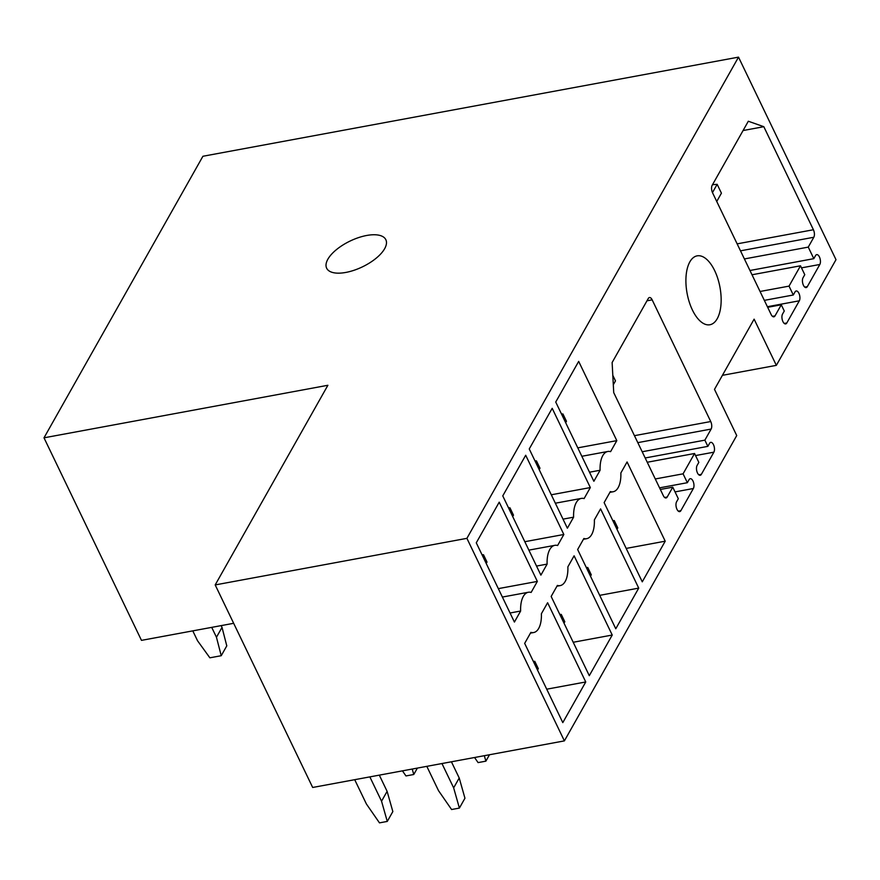 <?xml version="1.0" encoding="UTF-8"?>
<svg xmlns="http://www.w3.org/2000/svg" width="880" height="880" viewBox="0 0 880 880"><rect width="100%" height="100%" fill="white"/><g stroke="black" fill="none" stroke-linecap="round" stroke-linejoin="round"><path stroke-width="1.32" d="M215.193 584.925L466.906 538.34L564.388 740.883L312.675 787.468L215.193 584.925L327.888 385.275L44 437.822L141.482 640.365L233.662 623.304M44 437.822L202.917 156.266L738.518 57.134L836 259.677L776.347 365.354L754.116 319.154L714.494 389.367L736.725 435.556L564.388 740.883M345.818 272.437A32.846 14.3 154.3 0 1 326.645 268.202A32.846 14.3 154.3 0 1 336.479 249.601A32.846 14.3 154.3 0 1 366.674 235.477A32.846 14.3 154.3 0 1 385.847 239.712A32.846 14.3 154.3 0 1 376.024 258.324A32.846 14.3 154.3 0 1 345.818 272.437M722.414 375.331L776.347 365.354M692.406 310.002A35.046 16.72 79.5 0 0 709.907 324.753A35.046 16.72 79.5 0 0 714.648 270.589A35.046 16.72 79.5 0 0 697.147 255.849A35.046 16.72 79.5 0 0 692.406 310.002M466.906 538.34L738.518 57.134M502.381 597.058L528.341 592.262A24.09 11.495 79.5 0 1 531.124 592.438L537.35 581.416L499.213 502.172L476.278 542.817L514.415 622.061L520.63 611.028L510.048 612.997M528.341 592.262A24.09 11.495 79.5 0 0 520.63 611.028M530.893 632.357A24.09 11.495 79.5 0 0 533.687 632.533A24.09 11.495 79.5 0 0 541.387 613.756L547.613 602.734L585.75 681.967L562.804 722.612L524.667 643.379L530.893 632.357M612.128 362.527L613.723 392.612L663.322 495.66A5.478 2.607 79.5 0 0 666.061 497.959A5.478 2.607 79.5 0 0 667.194 497.024L672.76 487.168L678.315 498.718L676.577 501.798A5.478 2.607 79.5 0 0 676.489 508.079A5.478 2.607 79.5 0 0 679.712 511.621A5.478 2.607 79.5 0 0 680.856 510.675L693.363 488.51A5.478 2.607 79.5 0 0 693.462 482.229A5.478 2.607 79.5 0 0 690.239 478.687A5.478 2.607 79.5 0 0 689.095 479.622L687.357 482.702L683.078 473.825L694.551 453.497L698.83 462.385L697.092 465.465A5.478 2.607 79.5 0 0 696.993 471.746A5.478 2.607 79.5 0 0 700.227 475.288A5.478 2.607 79.5 0 0 701.36 474.342L713.878 452.177A5.478 2.607 79.5 0 0 713.966 445.896A5.478 2.607 79.5 0 0 710.743 442.354A5.478 2.607 79.5 0 0 709.599 443.289L707.861 446.369L704.869 440.154L711.128 429.066A5.478 2.607 79.5 0 0 710.732 421.542L652.157 299.838A5.478 2.607 79.5 0 0 649.418 297.539A5.478 2.607 79.5 0 0 648.285 298.485L612.128 362.527M781.275 304.788L784.267 311.014L782.529 314.094A5.478 2.607 79.5 0 0 782.441 320.375A5.478 2.607 79.5 0 0 785.664 323.917A5.478 2.607 79.5 0 0 786.808 322.971L799.315 300.806A5.478 2.607 79.5 0 0 799.403 294.525A5.478 2.607 79.5 0 0 796.18 290.983A5.478 2.607 79.5 0 0 795.036 291.918L793.298 294.998L789.03 286.121L800.503 265.793L804.771 274.681L803.033 277.761A5.478 2.607 79.5 0 0 802.945 284.042A5.478 2.607 79.5 0 0 806.168 287.584A5.478 2.607 79.5 0 0 807.312 286.638L819.83 264.473A5.478 2.607 79.5 0 0 819.918 258.192A5.478 2.607 79.5 0 0 816.695 254.639A5.478 2.607 79.5 0 0 815.551 255.585L813.813 258.665L808.258 247.115L813.813 237.259A5.478 2.607 79.5 0 0 813.417 229.746L763.818 126.698L748.319 121.242L712.173 185.295A5.478 2.607 79.5 0 0 712.569 192.808L771.144 314.512A5.478 2.607 79.5 0 0 773.872 316.822A5.478 2.607 79.5 0 0 775.016 315.876L781.275 304.788L767.668 307.307M528.869 550.132L554.829 545.336A24.09 11.495 79.5 0 1 557.612 545.512L563.838 534.49L525.701 455.246L502.766 495.891L540.892 575.135L547.118 564.102L536.536 566.071M554.829 545.336A24.09 11.495 79.5 0 0 547.118 564.102M557.381 585.431A24.09 11.495 79.5 0 0 560.175 585.607A24.09 11.495 79.5 0 0 567.875 566.83L574.101 555.808L612.238 635.041L589.292 675.686L551.155 596.453L557.381 585.431M555.357 503.206L581.306 498.41A24.09 11.495 79.5 0 1 584.1 498.586L590.326 487.564L552.189 408.32L529.243 448.965L567.38 528.209L573.606 517.176L563.024 519.145M581.306 498.41A24.09 11.495 79.5 0 0 573.606 517.176M583.869 538.505A24.09 11.495 79.5 0 0 586.663 538.681A24.09 11.495 79.5 0 0 594.363 519.904L600.589 508.882L638.726 588.115L615.78 628.76L577.643 549.527L583.869 538.505M581.845 456.28L607.794 451.484A24.09 11.495 79.5 0 1 610.588 451.66L616.814 440.638L578.677 361.394L555.731 402.039L593.868 481.283L600.094 470.25L589.512 472.208M607.794 451.484A24.09 11.495 79.5 0 0 600.094 470.25M610.357 491.579A24.09 11.495 79.5 0 0 613.151 491.755A24.09 11.495 79.5 0 0 620.851 472.978L627.077 461.956L665.214 541.189L642.268 581.834L604.131 502.601L610.357 491.579M537.35 581.416L498.322 588.632M585.75 681.967L546.722 689.194M672.76 487.168L660.341 489.467M687.357 482.702L659.56 487.85M683.078 473.825L655.292 478.962M694.551 453.497L647.251 462.253M707.861 446.369L645.183 457.974M704.869 440.154L642.191 451.748M763.818 126.698L743.072 130.537M808.258 247.115L744.392 258.94M813.813 258.665L749.947 270.49M800.503 265.793L752.015 274.769M789.03 286.121L760.056 291.478M793.298 294.998L764.324 300.366M563.838 534.49L524.81 541.706M612.238 635.041L573.21 642.268M590.326 487.564L551.298 494.78M638.726 588.115L599.698 595.342M616.814 440.638L577.786 447.854M665.214 541.189L626.186 548.416M562.155 415.36L562.936 413.963L566.467 421.289L565.675 422.686M562.936 413.963L561.484 413.996M613.448 521.972L614.24 520.564L617.771 527.89L616.979 529.287M614.24 520.564L612.788 520.597M535.667 462.286L536.448 460.889L539.979 468.215L539.187 469.612M536.448 460.889L535.007 460.922M586.971 568.898L587.752 567.49L591.283 574.816L590.491 576.213M587.752 567.49L586.311 567.523M402.446 770.858L405.966 775.94L413.765 774.499L412.225 769.043M417.384 768.097L413.765 774.499M509.179 509.223L509.96 507.815L513.491 515.141L512.699 516.538M509.96 507.815L508.519 507.848M474.551 757.515L478.082 762.597L485.881 761.156L484.33 755.7M489.489 754.743L485.881 761.156M560.483 615.824L561.264 614.416L564.795 621.742L564.003 623.139M561.264 614.416L559.823 614.449M354.706 779.691L366.41 804.001L379.478 822.866L387.277 821.425L381.546 801.196L369.853 776.886M381.546 801.196L387.112 791.351L392.843 811.569L387.277 821.425M387.112 791.351L379.313 775.137M482.691 556.149L483.483 554.741L487.003 562.067L486.211 563.464M483.483 554.741L482.031 554.774M426.811 766.348L438.515 790.658L451.594 809.523L459.393 808.082L453.651 787.853L441.958 763.543M453.651 787.853L459.217 777.997L464.948 798.226L459.393 808.082M459.217 777.997L451.418 761.794M533.995 662.75L534.787 661.342L538.307 668.668L537.515 670.065M534.787 661.342L533.335 661.375M716.738 201.487L721.424 193.182L717.156 184.305L712.503 184.712M712.47 192.599L717.156 184.305M613.305 384.736L615.483 380.886L612.81 375.342M211.706 627.363L216.458 637.241L221.232 655.71L209.869 657.811L197.538 640.75L192.786 630.872M216.458 637.241L222.024 627.396L226.787 645.865L221.232 655.71M221.166 625.614L222.024 627.396M664.653 497.486L667.194 497.024M678.315 511.148L680.856 510.675M693.363 488.51L675.037 491.898M698.819 474.815L701.36 474.342M713.878 452.177L695.541 455.565M711.128 429.066L637.802 442.64M634.447 435.666L710.732 421.542M652.157 299.838L646.965 300.806M813.417 229.746L737.132 243.859M813.813 237.259L740.498 250.833M819.83 264.473L801.493 267.861M807.312 286.638L804.771 287.111M799.315 300.806L767.382 306.713M786.808 322.971L784.256 323.444M775.016 315.876L772.475 316.349M530.453 633.127L533.687 632.533M556.941 586.201L560.175 585.607M583.429 539.275L586.663 538.681M609.917 492.349L613.151 491.755"/></g></svg>

